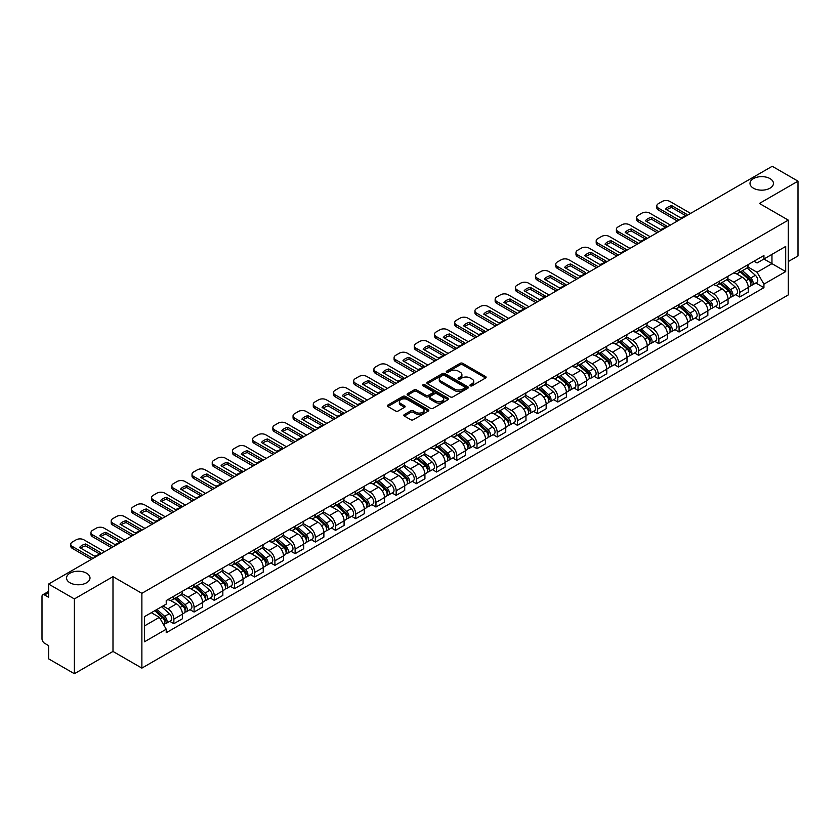 <?xml version="1.0" encoding="UTF-8"?>
<svg xmlns="http://www.w3.org/2000/svg" width="840" height="840" viewBox="0 0 840 840"><rect width="100%" height="100%" fill="white"/><g stroke="black" fill="none" stroke-linecap="round" stroke-linejoin="round"><path stroke-width="1.26" d="M470.295 385.802A1.26 0.724 0 0 0 472.08 385.802L485.594 378A1.796 1.04 0 0 0 486.119 377.276A1.796 1.04 0 0 0 485.594 376.541L462.704 363.321A1.796 1.04 0 0 0 460.163 363.321L446.649 371.123A1.26 0.724 0 0 0 446.281 371.637A1.26 0.724 0 0 0 446.649 372.151A1.26 0.724 0 0 0 448.423 372.151L450.177 371.144A5.754 3.318 0 0 1 458.315 371.144L460.226 372.246A5.754 3.318 0 0 1 461.906 374.588A5.754 3.318 0 0 1 460.226 376.94L458.472 377.947A1.26 0.724 0 0 0 458.105 378.462A1.26 0.724 0 0 0 458.472 378.977A1.26 0.724 0 0 0 460.257 378.977L462 377.969A5.754 3.318 0 0 1 470.138 377.969L472.048 379.071A5.754 3.318 0 0 1 473.729 381.423A5.754 3.318 0 0 1 472.048 383.764L470.295 384.772A1.26 0.724 0 0 0 469.928 385.287A1.26 0.724 0 0 0 470.295 385.802L470.295 384.772M86.562 573.206A11.729 6.773 0 0 0 73.784 571.736A11.729 6.773 0 0 0 66.549 577.994A11.729 6.773 0 0 0 69.983 582.782A11.729 6.773 0 0 0 82.761 584.251A11.729 6.773 0 0 0 89.995 577.994A11.729 6.773 0 0 0 86.562 573.206M770.018 178.616A11.729 6.773 0 0 0 757.239 177.146A11.729 6.773 0 0 0 750.005 183.404A11.729 6.773 0 0 0 753.438 188.191A11.729 6.773 0 0 0 766.216 189.651A11.729 6.773 0 0 0 773.451 183.404A11.729 6.773 0 0 0 770.018 178.616M404.334 414.561A1.796 1.04 0 0 0 403.809 415.296A1.796 1.04 0 0 0 404.334 416.031L410.76 419.738A1.796 1.04 0 0 0 413.301 419.738L428.306 411.075A1.796 1.04 0 0 0 428.831 410.34A1.796 1.04 0 0 0 428.306 409.605L405.416 396.396A1.796 1.04 0 0 0 402.875 396.396L387.87 405.058A1.796 1.04 0 0 0 387.345 405.794A1.796 1.04 0 0 0 387.87 406.529L395.63 411.002A1.796 1.04 0 0 0 398.171 411.002L404.596 407.295A1.796 1.04 0 0 0 405.122 406.56A1.796 1.04 0 0 0 404.596 405.825L400.743 403.61A4.809 2.772 0 0 1 399.336 401.646A4.809 2.772 0 0 1 402.308 399.074A4.809 2.772 0 0 1 407.547 399.683L422.615 408.377A4.809 2.772 0 0 1 424.022 410.34A4.809 2.772 0 0 1 421.06 412.913A4.809 2.772 0 0 1 415.81 412.304L413.301 410.855A1.796 1.04 0 0 0 410.76 410.855L404.334 414.561L404.334 416.031M141.876 593.324L112.99 576.65L74.382 598.93L48.605 584.052L772.223 166.278L798 181.157L759.402 203.448L788.288 220.122L141.876 593.324L141.876 668.115L788.288 294.913L788.288 220.122M450.303 396.911A1.796 1.04 0 0 0 452.844 396.911L467.849 388.248A1.796 1.04 0 0 0 468.374 387.513A1.796 1.04 0 0 0 467.849 386.778L444.959 373.558A1.796 1.04 0 0 0 442.418 373.558L427.413 382.221A1.796 1.04 0 0 0 426.888 382.956A1.796 1.04 0 0 0 427.413 383.691L450.303 396.911M423.528 386.075A1.26 0.724 0 0 1 424.809 386.253L424.809 384.762L448.077 398.192A1.796 1.04 0 0 1 448.602 398.927A1.796 1.04 0 0 1 448.077 399.661L433.072 408.324A1.796 1.04 0 0 1 430.531 408.324L407.642 395.105L414.068 391.43L414.068 389.939L407.642 393.645A1.796 1.04 0 0 0 407.117 394.38A1.796 1.04 0 0 0 407.642 395.105L407.642 393.645M414.068 391.43A1.796 1.04 0 0 1 416.608 391.43L416.608 389.939A1.796 1.04 0 0 0 414.068 389.939M416.608 389.939L425.891 395.294A1.796 1.04 0 0 0 428.431 395.294L432.695 392.837A1.796 1.04 0 0 0 433.219 392.102A1.796 1.04 0 0 0 432.695 391.367L423.024 385.791A1.26 0.724 0 0 1 422.656 385.276A1.26 0.724 0 0 1 423.433 384.605A1.26 0.724 0 0 1 424.809 384.762M74.382 598.93L74.382 673.722L48.605 658.844L48.605 645.603L44.593 643.283A3.665 2.111 -120 0 1 42 638.799L42 596.463A3.665 2.111 -120 0 1 42.756 594.794L48.605 591.413M788.288 261.555L798 255.948L798 181.157M74.382 673.722L112.99 651.441L141.876 668.115M48.605 584.052L48.605 597.293L44.593 594.972A3.665 2.111 -120 0 0 42.756 594.794M739.704 269.483A8.431 4.862 60 0 1 737.961 273.273L746.508 268.328A8.431 4.862 -120 0 0 748.251 264.548M727.577 278.565L733.75 282.125A8.431 4.862 60 0 1 739.704 292.446L748.262 287.511A8.431 4.862 -120 0 0 742.298 277.19L736.176 273.651M748.262 287.511L748.262 292.068L739.704 297.014L735.609 294.641M737.961 273.273A8.431 4.862 60 0 1 733.814 272.885M739.704 292.446L739.704 297.014M719.502 281.148A8.431 4.862 60 0 1 717.749 284.939L726.306 280.004A8.431 4.862 -120 0 0 728.049 276.213M715.397 306.306L719.502 308.679L728.049 303.744L728.049 299.177A8.431 4.862 -120 0 0 722.085 288.855L715.974 285.327M717.749 284.939A8.431 4.862 60 0 1 713.601 284.56M707.364 290.231L713.538 293.79A8.431 4.862 60 0 1 719.502 304.112L719.502 308.679M699.29 292.824A8.431 4.862 60 0 1 697.547 296.604L706.094 291.669A8.431 4.862 -120 0 0 707.837 287.889M695.195 317.971L699.29 320.344L707.837 315.409L707.837 310.842A8.431 4.862 -120 0 0 701.883 300.52L695.762 296.993M697.547 296.604A8.431 4.862 60 0 1 693.399 296.226M687.151 301.896L693.336 305.456A8.431 4.862 60 0 1 699.29 315.777L699.29 320.344M679.077 304.49A8.431 4.862 60 0 1 677.334 308.269L685.881 303.334A8.431 4.862 -120 0 0 687.635 299.555M674.982 329.647L679.077 332.01L687.635 327.075L687.635 322.507A8.431 4.862 -120 0 0 681.671 312.186L675.549 308.658M677.334 308.269A8.431 4.862 60 0 1 673.187 307.892M666.95 313.562L673.124 317.131A8.431 4.862 60 0 1 679.077 327.453L679.077 332.01M658.875 316.155A8.431 4.862 60 0 1 657.132 319.935L665.679 315A8.431 4.862 -120 0 0 667.422 311.22M654.77 341.313L658.875 343.675L667.422 338.741L667.422 334.183A8.431 4.862 -120 0 0 661.469 323.862L655.347 320.324M657.132 319.935A8.431 4.862 60 0 1 652.985 319.557M646.737 325.227L652.911 328.797A8.431 4.862 60 0 1 658.875 339.119L658.875 343.675M638.663 327.82A8.431 4.862 60 0 1 636.92 331.601L645.466 326.666A8.431 4.862 -120 0 0 647.21 322.885M634.567 352.979L638.663 355.341L647.21 350.406L647.21 345.849A8.431 4.862 -120 0 0 641.256 335.528L635.135 331.989M636.92 331.601A8.431 4.862 60 0 1 632.772 331.223M626.535 336.893L632.709 340.463A8.431 4.862 60 0 1 638.663 350.784L638.663 355.341M618.461 339.486A8.431 4.862 60 0 1 616.707 343.276L625.264 338.331A8.431 4.862 -120 0 0 627.008 334.551M614.355 364.644L618.461 367.006L627.008 362.072L627.008 357.514A8.431 4.862 -120 0 0 621.044 347.193L614.933 343.655M616.707 343.276A8.431 4.862 60 0 1 612.559 342.888M606.323 348.569L612.497 352.128A8.431 4.862 60 0 1 618.461 362.45L618.461 367.006M598.248 351.151A8.431 4.862 60 0 1 596.505 354.942L605.052 350.007A8.431 4.862 -120 0 0 606.795 346.217M594.153 376.31L598.248 378.683L606.795 373.748L606.795 369.18A8.431 4.862 -120 0 0 600.841 358.858L594.72 355.331M596.505 354.942A8.431 4.862 60 0 1 592.357 354.554M586.11 360.234L592.284 363.794A8.431 4.862 60 0 1 598.248 374.115L598.248 378.683M578.036 362.828A8.431 4.862 60 0 1 576.293 366.608L584.84 361.673A8.431 4.862 -120 0 0 586.593 357.882M573.941 387.975L578.036 390.348L586.593 385.413L586.593 380.846A8.431 4.862 -120 0 0 580.629 370.524L574.508 366.996M576.293 366.608A8.431 4.862 60 0 1 572.145 366.23M565.908 371.899L572.082 375.459A8.431 4.862 60 0 1 578.036 385.781L578.036 390.348M557.833 374.493A8.431 4.862 60 0 1 556.091 378.273L564.638 373.338A8.431 4.862 -120 0 0 566.38 369.558M553.728 399.651L557.833 402.014L566.38 397.079L566.38 392.511A8.431 4.862 -120 0 0 560.427 382.19L554.305 378.661M556.091 378.273A8.431 4.862 60 0 1 551.933 377.895M545.696 383.565L551.87 387.135A8.431 4.862 60 0 1 557.833 397.446L557.833 402.014M537.621 386.159A8.431 4.862 60 0 1 535.878 389.939L544.425 385.004A8.431 4.862 -120 0 0 546.168 381.224M533.526 411.317L537.621 413.679L546.168 408.744L546.168 404.187A8.431 4.862 -120 0 0 540.215 393.866L534.093 390.327M535.878 389.939A8.431 4.862 60 0 1 531.731 389.56M525.494 395.231L531.668 398.8A8.431 4.862 60 0 1 537.621 409.122L537.621 413.679M517.419 397.824A8.431 4.862 60 0 1 515.666 401.604L524.223 396.669A8.431 4.862 -120 0 0 525.966 392.889M513.313 422.982L517.419 425.344L525.966 420.409L525.966 415.853A8.431 4.862 -120 0 0 520.002 405.531L513.891 401.993M515.666 401.604A8.431 4.862 60 0 1 511.518 401.226M505.281 406.896L511.455 410.466A8.431 4.862 60 0 1 517.419 420.788L517.419 425.344M497.207 409.49A8.431 4.862 60 0 1 495.464 413.28L504.011 408.334A8.431 4.862 -120 0 0 505.754 404.555M493.112 434.647L497.207 437.01L505.754 432.075L505.754 427.518A8.431 4.862 -120 0 0 499.8 417.197L493.679 413.658M495.464 413.28A8.431 4.862 60 0 1 491.316 412.892M485.069 418.562L491.243 422.132A8.431 4.862 60 0 1 497.207 432.453L497.207 437.01M476.994 421.155A8.431 4.862 60 0 1 475.251 424.945L483.798 420.011A8.431 4.862 -120 0 0 485.552 416.22M472.899 446.313L476.994 448.686L485.552 443.751L485.552 439.183A8.431 4.862 -120 0 0 479.588 428.862L473.466 425.334M475.251 424.945A8.431 4.862 60 0 1 471.104 424.557M464.867 430.238L471.041 433.797A8.431 4.862 60 0 1 476.994 444.119L476.994 448.686M456.792 432.831A8.431 4.862 60 0 1 455.049 436.611L463.596 431.676A8.431 4.862 -120 0 0 465.339 427.886M452.687 457.979L456.792 460.352L465.339 455.417L465.339 450.849A8.431 4.862 -120 0 0 459.386 440.528L453.264 437M455.049 436.611A8.431 4.862 60 0 1 450.891 436.233M444.654 441.903L450.828 445.463A8.431 4.862 60 0 1 456.792 455.784L456.792 460.352M436.58 444.497A8.431 4.862 60 0 1 434.837 448.276L443.384 443.342A8.431 4.862 -120 0 0 445.127 439.562M432.485 469.655L436.58 472.017L445.127 467.082L445.127 462.515A8.431 4.862 -120 0 0 439.173 452.193L433.052 448.665M434.837 448.276A8.431 4.862 60 0 1 430.689 447.899M424.452 453.569L430.626 457.128A8.431 4.862 60 0 1 436.58 467.45L436.58 472.017M416.378 456.162A8.431 4.862 60 0 1 414.624 459.942L423.181 455.007A8.431 4.862 -120 0 0 424.925 451.227M412.272 481.32L416.378 483.683L424.925 478.748L424.925 474.191A8.431 4.862 -120 0 0 418.961 463.869L412.839 460.331M414.624 459.942A8.431 4.862 60 0 1 410.477 459.564M404.24 465.234L410.413 468.804A8.431 4.862 60 0 1 416.378 479.126L416.378 483.683M396.165 467.828A8.431 4.862 60 0 1 394.422 471.608L402.969 466.673A8.431 4.862 -120 0 0 404.712 462.893M392.07 492.986L396.165 495.348L404.712 490.413L404.712 485.856A8.431 4.862 -120 0 0 398.758 475.534L392.637 471.996M394.422 471.608A8.431 4.862 60 0 1 390.274 471.23M384.027 476.9L390.201 480.469A8.431 4.862 60 0 1 396.165 490.791L396.165 495.348M375.953 479.493A8.431 4.862 60 0 1 374.209 483.273L382.756 478.338A8.431 4.862 -120 0 0 384.51 474.558M371.858 504.651L375.953 507.014L384.51 502.079L384.51 497.522A8.431 4.862 -120 0 0 378.546 487.2L372.425 483.661M374.209 483.273A8.431 4.862 60 0 1 370.062 482.895M363.825 488.565L369.999 492.135A8.431 4.862 60 0 1 375.953 502.457L375.953 507.014M355.751 491.159A8.431 4.862 60 0 1 354.007 494.949L362.555 490.014A8.431 4.862 -120 0 0 364.298 486.224M351.645 516.317L355.751 518.69L364.298 513.744L364.298 509.187A8.431 4.862 -120 0 0 358.334 498.866L352.223 495.338M354.007 494.949A8.431 4.862 60 0 1 349.85 494.56M343.613 500.241L349.786 503.8A8.431 4.862 60 0 1 355.751 514.122L355.751 518.69M335.538 502.834A8.431 4.862 60 0 1 333.795 506.615L342.342 501.68A8.431 4.862 -120 0 0 344.085 497.889M331.443 527.982L335.538 530.355L344.085 525.42L344.085 520.853A8.431 4.862 -120 0 0 338.131 510.531L332.01 507.003M333.795 506.615A8.431 4.862 60 0 1 329.647 506.237M323.411 511.906L329.584 515.466A8.431 4.862 60 0 1 335.538 525.788L335.538 530.355M315.326 514.5A8.431 4.862 60 0 1 313.582 518.28L322.14 513.345A8.431 4.862 -120 0 0 323.883 509.565M311.231 539.658L315.336 542.021L323.883 537.086L323.883 532.518A8.431 4.862 -120 0 0 317.919 522.197L311.798 518.668M313.582 518.28A8.431 4.862 60 0 1 309.435 517.902M303.198 523.572L309.372 527.131A8.431 4.862 60 0 1 315.336 537.453L315.336 542.021M295.123 526.166A8.431 4.862 60 0 1 293.381 529.946L301.928 525.01A8.431 4.862 -120 0 0 303.671 521.231M291.029 551.324L295.123 553.686L303.671 548.751L303.671 544.183A8.431 4.862 -120 0 0 297.717 533.873L291.596 530.334M293.381 529.946A8.431 4.862 60 0 1 289.233 529.567M282.986 535.238L289.159 538.808A8.431 4.862 60 0 1 295.123 549.129L295.123 553.686M274.911 537.831A8.431 4.862 60 0 1 273.168 541.611L281.715 536.676A8.431 4.862 -120 0 0 283.469 532.896M270.816 562.989L274.911 565.351L283.469 560.417L283.469 555.86A8.431 4.862 -120 0 0 277.505 545.538L271.383 542M273.168 541.611A8.431 4.862 60 0 1 269.02 541.233M262.784 546.903L268.957 550.473A8.431 4.862 60 0 1 274.911 560.795L274.911 565.351M254.709 549.497A8.431 4.862 60 0 1 252.956 553.276L261.513 548.341A8.431 4.862 -120 0 0 263.256 544.562M250.603 574.654L254.709 577.017L263.256 572.082L263.256 567.525A8.431 4.862 -120 0 0 257.292 557.203L251.181 553.665M252.956 553.276A8.431 4.862 60 0 1 248.808 552.899M242.571 558.569L248.745 562.139A8.431 4.862 60 0 1 254.709 572.46L254.709 577.017M234.497 561.162A8.431 4.862 60 0 1 232.754 564.952L241.3 560.018A8.431 4.862 -120 0 0 243.044 556.227M230.402 586.32L234.497 588.693L243.044 583.748L243.044 579.191A8.431 4.862 -120 0 0 237.09 568.869L230.969 565.341M232.754 564.952A8.431 4.862 60 0 1 228.606 564.564M222.359 570.245L228.543 573.804A8.431 4.862 60 0 1 234.497 584.125L234.497 588.693M214.284 572.827A8.431 4.862 60 0 1 212.541 576.618L221.099 571.683A8.431 4.862 -120 0 0 222.841 567.893M210.189 597.986L214.284 600.359L222.841 595.424L222.841 590.856A8.431 4.862 -120 0 0 216.878 580.534L210.756 577.006M212.541 576.618A8.431 4.862 60 0 1 208.394 576.24M202.157 581.91L208.331 585.47A8.431 4.862 60 0 1 214.284 595.791L214.284 600.359M194.082 584.504A8.431 4.862 60 0 1 192.339 588.284L200.886 583.349A8.431 4.862 -120 0 0 202.629 579.569M189.977 609.651L194.082 612.024L202.629 607.089L202.629 602.522A8.431 4.862 -120 0 0 196.675 592.2L190.554 588.672M192.339 588.284A8.431 4.862 60 0 1 188.191 587.905M181.944 593.575L188.118 597.135A8.431 4.862 60 0 1 194.082 607.457L194.082 612.024M173.87 596.169A8.431 4.862 60 0 1 172.127 599.949L180.673 595.014A8.431 4.862 -120 0 0 182.427 591.234M169.775 621.327L173.87 623.69L182.427 618.755L182.427 614.187A8.431 4.862 -120 0 0 176.463 603.865L170.341 600.337M172.127 599.949A8.431 4.862 60 0 1 167.979 599.571M162.992 605.966L167.916 608.811A8.431 4.862 60 0 1 173.87 619.133L173.87 623.69M754.026 261.219L757.061 262.983L785.694 246.446L771.96 254.373L771.96 263.655L757.061 272.255L747.779 266.889M144.47 625.937L159.369 617.337L166.226 629.223L144.47 641.792L144.47 616.654L166.226 604.097L166.226 600.579L763.928 255.497L763.928 259.014L785.694 271.582L763.928 284.141L757.061 272.255M785.694 246.446L785.694 271.582M166.226 629.223L166.226 632.74L763.928 287.658L763.928 284.141M112.99 576.65L112.99 651.441M159.369 617.337L151.337 612.696M755.811 282.975L763.928 287.658M470.799 385.98L472.048 385.266A5.754 3.318 0 0 0 473.729 382.914L473.729 381.423M461.906 374.588L461.906 376.089A5.754 3.318 0 0 1 460.226 378.441L458.976 379.155M485.594 376.541L485.594 378L462.704 364.822A1.796 1.04 0 0 0 460.163 364.822L447.153 372.33M467.849 386.778L467.849 388.248L444.959 375.06A1.796 1.04 0 0 0 442.418 375.06L427.445 383.712M464.667 388.028A1.26 0.724 0 0 0 465.045 387.513A1.26 0.724 0 0 0 464.667 386.999L444.581 375.396A1.26 0.724 0 0 0 442.806 375.396L440.958 376.467A5.754 3.318 0 0 0 439.268 378.808A5.754 3.318 0 0 0 440.958 381.161L454.692 389.088A5.754 3.318 0 0 0 462.83 389.088L464.667 388.028L464.667 389.519A1.26 0.724 0 0 0 465.045 389.004L465.045 387.513M439.268 378.808L439.268 380.31A5.754 3.318 0 0 0 440.958 382.662L440.958 381.161M464.667 389.519L462.83 390.59A5.754 3.318 0 0 1 454.692 390.59L440.958 382.662M416.608 391.43L425.891 396.784A1.796 1.04 0 0 0 428.431 396.784L432.695 394.328A1.796 1.04 0 0 0 433.219 393.593L433.219 392.102M424.809 386.253L448.056 399.672M435.519 400.858A4.809 2.772 0 0 0 440.769 401.457A4.809 2.772 0 0 0 443.73 398.895A4.809 2.772 0 0 0 442.323 396.931L437.02 393.866A1.796 1.04 0 0 0 434.469 393.866L430.217 396.322A1.796 1.04 0 0 0 429.692 397.058A1.796 1.04 0 0 0 430.217 397.793L435.519 400.858L435.519 402.35A4.809 2.772 0 0 0 440.769 402.948A4.809 2.772 0 0 0 443.73 400.386L443.73 398.895M429.692 397.058L429.692 398.548A1.796 1.04 0 0 0 430.217 399.284L430.217 397.793M435.519 402.35L430.217 399.284M424.022 410.34L424.022 411.842A4.809 2.772 0 0 1 421.06 414.404A4.809 2.772 0 0 1 415.81 413.805L413.301 412.356A1.796 1.04 0 0 0 410.76 412.356L404.366 416.042M399.336 401.646L399.336 403.137A4.809 2.772 0 0 0 400.743 405.101L400.743 403.61M404.565 407.306L400.743 405.101M428.306 409.605L428.306 411.075L405.416 397.887A1.796 1.04 0 0 0 402.875 397.887L387.891 406.539M740.292 271.919L748.524 279.269A4.578 2.646 60 0 1 749.962 286.356L748.251 287.343M740.513 272.118L744.387 274.355M741.122 271.446L750.288 279.615A2.195 1.27 60 0 1 750.971 283.017A2.195 1.27 60 0 1 750.771 283.101M742.497 270.648L750.729 277.998A4.578 2.646 60 0 1 752.168 285.086A4.578 2.646 60 0 1 750.782 285.233M747.086 267.897L755.391 275.31A4.578 2.646 60 0 1 756.829 282.387L752.168 285.086M685.514 215.534L671.706 207.564A11.445 6.615 180 0 0 666.824 209.832M677.397 221.025L658.424 210.063A5.492 3.171 180 0 1 656.807 207.827L656.807 205.874A5.492 3.171 -0 0 0 658.424 208.121L658.424 210.063M671.706 205.622A11.445 6.615 180 0 0 665.616 209.139L680.621 217.802A11.445 6.615 180 0 0 686.711 214.284L671.706 205.622L671.706 207.564M690.606 213.392L669.952 201.464A5.492 3.171 -0 0 0 662.172 201.464L658.424 203.637A5.492 3.171 -0 0 0 656.807 205.874M679.077 220.048L658.424 208.121M720.079 283.594L728.322 290.934A4.578 2.646 60 0 1 729.75 298.022L728.049 299.008M720.3 283.784L724.175 286.02M720.909 283.112L730.075 291.291A2.195 1.27 60 0 1 730.769 294.683A2.195 1.27 60 0 1 730.569 294.767M722.284 282.324L730.517 289.663A4.578 2.646 60 0 1 731.955 296.751A4.578 2.646 60 0 1 730.569 296.898M726.873 279.562L735.178 286.976A4.578 2.646 60 0 1 736.617 294.053L731.955 296.751M699.877 295.26L708.11 302.61A4.578 2.646 60 0 1 709.548 309.687L707.837 310.674M700.087 295.449L703.973 297.685M700.707 294.777L709.863 302.957A2.195 1.27 60 0 1 710.556 306.358A2.195 1.27 60 0 1 710.356 306.432M702.072 293.99L710.315 301.34A4.578 2.646 60 0 1 711.753 308.417A4.578 2.646 60 0 1 710.367 308.564M706.671 291.228L714.976 298.641A4.578 2.646 60 0 1 716.415 305.729L711.753 308.417M679.665 306.925L687.897 314.276A4.578 2.646 60 0 1 689.336 321.353L687.635 322.34M679.885 307.115L683.76 309.362M680.495 306.443L689.661 314.622A2.195 1.27 60 0 1 690.354 318.024A2.195 1.27 60 0 1 690.154 318.098M681.87 305.655L690.102 313.005A4.578 2.646 60 0 1 691.541 320.082A4.578 2.646 60 0 1 690.154 320.229M686.458 302.894L694.764 310.306A4.578 2.646 60 0 1 696.202 317.394L691.541 320.082M665.301 227.199L651.504 219.23A11.445 6.615 180 0 0 646.622 221.498M657.184 232.691L638.211 221.728A5.492 3.171 180 0 1 636.605 219.492L636.605 217.539A5.492 3.171 -0 0 0 638.211 219.786L638.211 221.728M651.504 217.287A11.445 6.615 180 0 0 645.414 220.804L660.419 229.467A11.445 6.615 180 0 0 666.509 225.95L651.504 217.287L651.504 219.23M670.404 225.057L649.74 213.129A5.492 3.171 -0 0 0 641.97 213.129L638.211 215.303A5.492 3.171 -0 0 0 636.605 217.539M658.875 231.714L638.211 219.786M645.089 238.865L631.292 230.906A11.445 6.615 180 0 0 626.409 233.163M636.982 244.356L617.999 233.405A5.492 3.171 180 0 1 616.392 231.158L616.392 229.215A5.492 3.171 -0 0 0 617.999 231.452L617.999 233.405M631.292 228.953A11.445 6.615 180 0 0 625.202 232.47L640.206 241.133A11.445 6.615 180 0 0 646.296 237.615L631.292 228.953L631.292 230.906M650.192 236.722L629.528 224.794A5.492 3.171 -0 0 0 621.758 224.794L617.999 226.968A5.492 3.171 -0 0 0 616.392 229.215M638.663 243.38L617.999 231.452M624.887 250.53L611.079 242.571A11.445 6.615 180 0 0 606.197 244.839M616.77 256.022L597.797 245.07A5.492 3.171 180 0 1 596.19 242.823L596.19 240.881A5.492 3.171 -0 0 0 597.797 243.117L597.797 245.07M611.079 240.618A11.445 6.615 180 0 0 605 244.136L620.004 252.798A11.445 6.615 180 0 0 626.083 249.291L611.079 240.618L611.079 242.571M629.99 248.399L609.325 236.471A5.492 3.171 -0 0 0 601.555 236.471L597.797 238.634A5.492 3.171 -0 0 0 596.19 240.881M618.461 255.055L597.797 243.117M659.452 318.591L667.695 325.941A4.578 2.646 60 0 1 669.134 333.018L667.422 334.005M659.673 318.791L663.548 321.027M660.293 318.108L669.449 326.288A2.195 1.27 60 0 1 670.142 329.69A2.195 1.27 60 0 1 669.942 329.763M661.658 317.32L669.889 324.671A4.578 2.646 60 0 1 671.328 331.748A4.578 2.646 60 0 1 669.952 331.894M666.256 314.57L674.562 321.972A4.578 2.646 60 0 1 676 329.06L671.328 331.748M639.25 330.256L647.482 337.606A4.578 2.646 60 0 1 648.921 344.694L647.21 345.681M639.471 330.456L643.346 332.693M640.08 329.784L649.247 337.953A2.195 1.27 60 0 1 649.929 341.355A2.195 1.27 60 0 1 649.73 341.439M641.456 328.986L649.688 336.336A4.578 2.646 60 0 1 651.126 343.413A4.578 2.646 60 0 1 649.74 343.56M646.044 326.235L654.35 333.648A4.578 2.646 60 0 1 655.788 340.725L651.126 343.413M604.674 262.206L590.877 254.237A11.445 6.615 180 0 0 585.995 256.505M596.568 267.687L577.584 256.736A5.492 3.171 180 0 1 575.977 254.489L575.977 252.546A5.492 3.171 -0 0 0 577.584 254.793L577.584 256.736M590.877 252.294A11.445 6.615 180 0 0 584.787 255.801L599.792 264.464A11.445 6.615 180 0 0 605.881 260.957L590.877 252.294L590.877 254.237M609.777 260.064L589.113 248.136A5.492 3.171 -0 0 0 581.343 248.136L577.584 250.299A5.492 3.171 -0 0 0 575.977 252.546M598.248 266.721L577.584 254.793M584.462 273.871L570.665 265.902A11.445 6.615 180 0 0 565.782 268.17M576.356 279.353L557.382 268.401A5.492 3.171 180 0 1 555.765 266.154L555.765 264.212A5.492 3.171 -0 0 0 557.382 266.459L557.382 268.401M570.665 263.959A11.445 6.615 180 0 0 564.575 267.477L579.579 276.139A11.445 6.615 180 0 0 585.669 272.622L570.665 263.959L570.665 265.902M589.565 271.73L568.911 259.802A5.492 3.171 -0 0 0 561.13 259.802L557.382 261.965A5.492 3.171 -0 0 0 555.765 264.212M578.036 278.387L557.382 266.459M619.038 341.922L627.28 349.272A4.578 2.646 60 0 1 628.708 356.36L627.008 357.346M619.259 342.122L623.133 344.358M619.868 341.45L629.034 349.619A2.195 1.27 60 0 1 629.727 353.02A2.195 1.27 60 0 1 629.528 353.105M621.243 340.651L629.475 348.002A4.578 2.646 60 0 1 630.913 355.089A4.578 2.646 60 0 1 629.528 355.236M625.832 337.901L634.137 345.314A4.578 2.646 60 0 1 635.575 352.391L630.913 355.089M598.836 353.598L607.068 360.938A4.578 2.646 60 0 1 608.506 368.025L606.795 369.012M599.046 353.787L602.931 356.024M599.666 353.115L608.822 361.294A2.195 1.27 60 0 1 609.514 364.686A2.195 1.27 60 0 1 609.315 364.77M601.03 352.328L609.273 359.667A4.578 2.646 60 0 1 610.712 366.755A4.578 2.646 60 0 1 609.325 366.901M605.63 349.566L613.935 356.979A4.578 2.646 60 0 1 615.374 364.056L610.712 366.755M578.624 365.264L586.856 372.614A4.578 2.646 60 0 1 588.294 379.691L586.582 380.678M578.844 365.453L582.719 367.689M579.453 364.781L588.62 372.96A2.195 1.27 60 0 1 589.312 376.362A2.195 1.27 60 0 1 589.102 376.435M580.828 363.993L589.061 371.332A4.578 2.646 60 0 1 590.499 378.42A4.578 2.646 60 0 1 589.113 378.567M585.417 361.231L593.723 368.644A4.578 2.646 60 0 1 595.161 375.732L590.499 378.42M558.411 376.929L566.654 384.279A4.578 2.646 60 0 1 568.092 391.356L566.38 392.343M558.631 377.118L562.506 379.365M559.251 376.446L568.407 384.626A2.195 1.27 60 0 1 569.1 388.028A2.195 1.27 60 0 1 568.9 388.101M560.616 375.659L568.848 383.008A4.578 2.646 60 0 1 570.287 390.086A4.578 2.646 60 0 1 568.911 390.233M565.204 372.897L573.521 380.31A4.578 2.646 60 0 1 574.959 387.397L570.287 390.086M538.209 388.594L546.441 395.945A4.578 2.646 60 0 1 547.88 403.022L546.168 404.009M538.429 388.794L542.304 391.031M539.038 388.112L548.205 396.291A2.195 1.27 60 0 1 548.888 399.693A2.195 1.27 60 0 1 548.688 399.767M540.414 387.324L548.646 394.674A4.578 2.646 60 0 1 550.085 401.751A4.578 2.646 60 0 1 548.699 401.898M545.002 384.562L553.308 391.976A4.578 2.646 60 0 1 554.747 399.063L550.085 401.751M517.996 400.26L526.229 407.61A4.578 2.646 60 0 1 527.667 414.697L525.966 415.674M518.217 400.459L522.091 402.696M518.826 399.788L527.993 407.957A2.195 1.27 60 0 1 528.686 411.358A2.195 1.27 60 0 1 528.486 411.443M520.202 398.99L528.433 406.34A4.578 2.646 60 0 1 529.872 413.417A4.578 2.646 60 0 1 528.486 413.564M524.79 396.239L533.096 403.651A4.578 2.646 60 0 1 534.534 410.729L529.872 413.417M497.794 411.925L506.027 419.276A4.578 2.646 60 0 1 507.465 426.363L505.754 427.35M498.005 412.125L501.89 414.362M498.624 411.453L507.78 419.622A2.195 1.27 60 0 1 508.473 423.024A2.195 1.27 60 0 1 508.274 423.108M499.989 410.655L508.231 418.005A4.578 2.646 60 0 1 509.67 425.093A4.578 2.646 60 0 1 508.284 425.24M504.588 407.904L512.894 415.317A4.578 2.646 60 0 1 514.332 422.394L509.67 425.093M477.582 423.602L485.814 430.941A4.578 2.646 60 0 1 487.253 438.029L485.541 439.016M477.803 423.791L481.677 426.027M478.411 423.119L487.578 431.298A2.195 1.27 60 0 1 488.271 434.69A2.195 1.27 60 0 1 488.061 434.774M479.787 422.32L488.019 429.671A4.578 2.646 60 0 1 489.457 436.758A4.578 2.646 60 0 1 488.072 436.905M484.376 419.57L492.681 426.983A4.578 2.646 60 0 1 494.12 434.06L489.457 436.758M564.26 285.537L550.462 277.568A11.445 6.615 180 0 0 545.58 279.836M556.143 291.029L537.169 280.067A5.492 3.171 180 0 1 535.563 277.82L535.563 275.877A5.492 3.171 -0 0 0 537.169 278.124L537.169 280.067M550.462 275.625A11.445 6.615 180 0 0 544.373 279.143L559.377 287.805A11.445 6.615 180 0 0 565.467 284.288L550.462 275.625L550.462 277.568M569.363 283.395L548.699 271.467A5.492 3.171 -0 0 0 540.928 271.467L537.169 273.641A5.492 3.171 -0 0 0 535.563 275.877M557.833 290.052L537.169 278.124M544.047 297.203L530.25 289.233A11.445 6.615 180 0 0 525.368 291.501M535.941 302.694L516.957 291.732A5.492 3.171 180 0 1 515.351 289.495L515.351 287.543A5.492 3.171 -0 0 0 516.957 289.79L516.957 291.732M530.25 287.291A11.445 6.615 180 0 0 524.16 290.808L539.165 299.471A11.445 6.615 180 0 0 545.255 295.953L530.25 287.291L530.25 289.233M549.15 295.06L528.486 283.132A5.492 3.171 -0 0 0 520.716 283.132L516.957 285.306A5.492 3.171 -0 0 0 515.351 287.543M537.621 301.718L516.957 289.79M523.845 308.868L510.038 300.899A11.445 6.615 180 0 0 505.155 303.167M515.729 314.36L496.755 303.397A5.492 3.171 180 0 1 495.138 301.161L495.138 299.219A5.492 3.171 -0 0 0 496.755 301.455L496.755 303.397M510.038 298.956A11.445 6.615 180 0 0 503.958 302.474L518.962 311.136A11.445 6.615 180 0 0 525.042 307.619L510.038 298.956L510.038 300.899M528.948 306.726L508.284 294.798A5.492 3.171 -0 0 0 500.514 294.798L496.755 296.971A5.492 3.171 -0 0 0 495.138 299.219M517.419 313.383L496.755 301.455M503.632 320.534L489.836 312.575A11.445 6.615 180 0 0 484.953 314.832M495.527 326.025L476.543 315.074A5.492 3.171 180 0 1 474.936 312.827L474.936 310.884A5.492 3.171 -0 0 0 476.543 313.12L476.543 315.074M489.836 310.621A11.445 6.615 180 0 0 483.745 314.139L498.75 322.802A11.445 6.615 180 0 0 504.84 319.284L489.836 310.621L489.836 312.575M508.736 318.402L488.072 306.474A5.492 3.171 -0 0 0 480.302 306.474L476.543 308.637A5.492 3.171 -0 0 0 474.936 310.884M497.207 325.059L476.543 313.12M483.42 332.209L469.623 324.24A11.445 6.615 180 0 0 464.741 326.508M475.314 337.691L456.341 326.739A5.492 3.171 180 0 1 454.724 324.492L454.724 322.55A5.492 3.171 -0 0 0 456.341 324.796L456.341 326.739M469.623 322.298A11.445 6.615 180 0 0 463.533 325.805L478.538 334.467A11.445 6.615 180 0 0 484.628 330.96L469.623 322.298L469.623 324.24M488.523 330.068L467.87 318.139A5.492 3.171 -0 0 0 460.089 318.139L456.341 320.303A5.492 3.171 -0 0 0 454.724 322.55M476.994 336.725L456.341 324.796M463.218 343.875L449.421 335.906A11.445 6.615 180 0 0 444.538 338.173M455.102 349.356L436.128 338.405A5.492 3.171 180 0 1 434.522 336.157L434.522 334.215A5.492 3.171 -0 0 0 436.128 336.462L436.128 338.405M449.421 333.963A11.445 6.615 180 0 0 443.331 337.481L458.336 346.143A11.445 6.615 180 0 0 464.425 342.626L449.421 333.963L449.421 335.906M468.321 341.733L447.657 329.805A5.492 3.171 -0 0 0 439.887 329.805L436.128 331.968A5.492 3.171 -0 0 0 434.522 334.215M456.792 348.39L436.128 336.462M443.006 355.541L429.209 347.571A11.445 6.615 180 0 0 424.326 349.839M434.899 361.032L415.916 350.07A5.492 3.171 180 0 1 414.309 347.823L414.309 345.881A5.492 3.171 -0 0 0 415.916 348.128L415.916 350.07M429.209 345.629A11.445 6.615 180 0 0 423.119 349.146L438.123 357.808A11.445 6.615 180 0 0 444.213 354.291L429.209 345.629L429.209 347.571M448.108 353.399L427.445 341.471A5.492 3.171 -0 0 0 419.675 341.471L415.916 343.644A5.492 3.171 -0 0 0 414.309 345.881M436.58 360.056L415.916 348.128M422.804 367.206L408.996 359.237A11.445 6.615 180 0 0 404.114 361.505M414.687 372.697L395.714 361.736A5.492 3.171 180 0 1 394.096 359.499L394.096 357.546A5.492 3.171 -0 0 0 395.714 359.793L395.714 361.736M408.996 357.294A11.445 6.615 180 0 0 402.917 360.812L417.921 369.474A11.445 6.615 180 0 0 424.001 365.957L408.996 357.294L408.996 359.237M427.906 365.064L407.243 353.136A5.492 3.171 -0 0 0 399.473 353.136L395.714 355.31A5.492 3.171 -0 0 0 394.096 357.546M416.378 371.721L395.714 359.793M457.37 435.267L465.612 442.617A4.578 2.646 60 0 1 467.05 449.694L465.339 450.681M457.59 435.456L461.465 437.693M458.209 434.784L467.366 442.964A2.195 1.27 60 0 1 468.058 446.366A2.195 1.27 60 0 1 467.859 446.439M459.575 433.997L467.806 441.336A4.578 2.646 60 0 1 469.245 448.423A4.578 2.646 60 0 1 467.87 448.57M464.163 431.235L472.479 438.648A4.578 2.646 60 0 1 473.907 445.736L469.245 448.423M437.168 446.933L445.399 454.282A4.578 2.646 60 0 1 446.838 461.36L445.127 462.346M437.388 447.122L441.263 449.369M437.997 446.45L447.163 454.629A2.195 1.27 60 0 1 447.846 458.031A2.195 1.27 60 0 1 447.647 458.105M439.373 445.662L447.605 453.012A4.578 2.646 60 0 1 449.043 460.089A4.578 2.646 60 0 1 447.657 460.236M443.961 442.901L452.267 450.314A4.578 2.646 60 0 1 453.705 457.401L449.043 460.089M416.955 458.598L425.187 465.948A4.578 2.646 60 0 1 426.626 473.025L424.925 474.012M417.175 458.798L421.05 461.034M417.784 458.115L426.951 466.294A2.195 1.27 60 0 1 427.644 469.697A2.195 1.27 60 0 1 427.445 469.77M419.16 457.328L427.392 464.678A4.578 2.646 60 0 1 428.831 471.755A4.578 2.646 60 0 1 427.445 471.902M423.749 454.566L432.054 461.979A4.578 2.646 60 0 1 433.493 469.067L428.831 471.755M396.753 470.264L404.985 477.614A4.578 2.646 60 0 1 406.423 484.701L404.712 485.678M396.963 470.463L400.848 472.7M397.582 469.791L406.739 477.96A2.195 1.27 60 0 1 407.431 481.362A2.195 1.27 60 0 1 407.232 481.446M398.947 468.993L407.19 476.343A4.578 2.646 60 0 1 408.629 483.42A4.578 2.646 60 0 1 407.243 483.567M403.546 466.242L411.852 473.655A4.578 2.646 60 0 1 413.291 480.732L408.629 483.42M376.541 481.929L384.772 489.279A4.578 2.646 60 0 1 386.211 496.367L384.5 497.354M376.761 482.129L380.635 484.365M377.37 481.457L386.536 489.626A2.195 1.27 60 0 1 387.23 493.028A2.195 1.27 60 0 1 387.019 493.112M378.745 480.659L386.978 488.009A4.578 2.646 60 0 1 388.416 495.096A4.578 2.646 60 0 1 387.03 495.243M383.334 477.907L391.639 485.32A4.578 2.646 60 0 1 393.078 492.398L388.416 495.096M356.328 493.605L364.57 500.945A4.578 2.646 60 0 1 366.009 508.032L364.298 509.019M356.548 493.794L360.423 496.031M357.168 493.122L366.324 501.302A2.195 1.27 60 0 1 367.017 504.693A2.195 1.27 60 0 1 366.818 504.777M358.533 492.324L366.765 499.674A4.578 2.646 60 0 1 368.204 506.762A4.578 2.646 60 0 1 366.828 506.909M363.122 489.573L371.438 496.986A4.578 2.646 60 0 1 372.866 504.063L368.204 506.762M336.126 505.271L344.358 512.62A4.578 2.646 60 0 1 345.796 519.697L344.085 520.684M336.346 505.459L340.221 507.696M336.956 504.788L346.122 512.967A2.195 1.27 60 0 1 346.805 516.359A2.195 1.27 60 0 1 346.605 516.442M338.331 504L346.563 511.34A4.578 2.646 60 0 1 348.002 518.427A4.578 2.646 60 0 1 346.616 518.574M342.919 501.239L351.225 508.652A4.578 2.646 60 0 1 352.663 515.729L348.002 518.427M315.913 516.936L324.145 524.286A4.578 2.646 60 0 1 325.584 531.363L323.883 532.35M316.134 517.125L320.008 519.372M316.743 516.453L325.909 524.633A2.195 1.27 60 0 1 326.603 528.034A2.195 1.27 60 0 1 326.403 528.108M318.119 515.666L326.351 523.016A4.578 2.646 60 0 1 327.789 530.093A4.578 2.646 60 0 1 326.403 530.24M322.707 512.904L331.012 520.317A4.578 2.646 60 0 1 332.451 527.405L327.789 530.093M295.712 528.601L303.944 535.952A4.578 2.646 60 0 1 305.382 543.029L303.671 544.016M295.921 528.801L299.796 531.038M296.541 528.119L305.697 536.298A2.195 1.27 60 0 1 306.39 539.7A2.195 1.27 60 0 1 306.191 539.774M297.906 527.331L306.149 534.681A4.578 2.646 60 0 1 307.577 541.758A4.578 2.646 60 0 1 306.201 541.905M302.505 524.569L310.81 531.982A4.578 2.646 60 0 1 312.249 539.07L307.577 541.758M275.499 540.267L283.731 547.617A4.578 2.646 60 0 1 285.169 554.694L283.458 555.681M275.719 540.466L279.594 542.703M276.329 539.795L285.495 547.964A2.195 1.27 60 0 1 286.178 551.365A2.195 1.27 60 0 1 285.978 551.45M277.704 538.997L285.936 546.347A4.578 2.646 60 0 1 287.375 553.424A4.578 2.646 60 0 1 285.989 553.571M282.293 536.245L290.598 543.648A4.578 2.646 60 0 1 292.036 550.736L287.375 553.424M255.287 551.933L263.529 559.283A4.578 2.646 60 0 1 264.968 566.37L263.256 567.357M255.507 552.132L259.382 554.369M256.116 551.46L265.283 559.629A2.195 1.27 60 0 1 265.976 563.031A2.195 1.27 60 0 1 265.776 563.115M257.491 550.662L265.724 558.012A4.578 2.646 60 0 1 267.162 565.1A4.578 2.646 60 0 1 265.786 565.247M262.08 547.911L270.385 555.324A4.578 2.646 60 0 1 271.824 562.401L267.162 565.1M235.084 563.609L243.316 570.948A4.578 2.646 60 0 1 244.755 578.036L243.044 579.023M235.305 563.798L239.179 566.034M235.914 563.125L245.081 571.305A2.195 1.27 60 0 1 245.763 574.697A2.195 1.27 60 0 1 245.564 574.78M237.279 562.327L245.522 569.678A4.578 2.646 60 0 1 246.96 576.765A4.578 2.646 60 0 1 245.574 576.912M241.878 559.577L250.184 566.99A4.578 2.646 60 0 1 251.622 574.067L246.96 576.765M214.872 575.274L223.104 582.614A4.578 2.646 60 0 1 224.542 589.701L222.841 590.688M215.093 575.463L218.967 577.7M215.702 574.791L224.868 582.971A2.195 1.27 60 0 1 225.561 586.362A2.195 1.27 60 0 1 225.362 586.446M217.077 574.004L225.309 581.343A4.578 2.646 60 0 1 226.748 588.43A4.578 2.646 60 0 1 225.362 588.577M221.666 571.242L229.971 578.655A4.578 2.646 60 0 1 231.41 585.732L226.748 588.43M194.67 586.94L202.902 594.29A4.578 2.646 60 0 1 204.341 601.367L202.629 602.353M194.88 587.129L198.755 589.365M195.5 586.457L204.656 594.636A2.195 1.27 60 0 1 205.349 598.038A2.195 1.27 60 0 1 205.149 598.111M196.865 585.669L205.107 593.019A4.578 2.646 60 0 1 206.535 600.096A4.578 2.646 60 0 1 205.16 600.243M201.464 582.908L209.769 590.321A4.578 2.646 60 0 1 211.208 597.408L206.535 600.096M174.458 598.605L182.69 605.955A4.578 2.646 60 0 1 184.128 613.032L182.416 614.019M174.678 598.804L178.553 601.041M175.287 598.122L184.453 606.301A2.195 1.27 60 0 1 185.136 609.703A2.195 1.27 60 0 1 184.936 609.777M176.662 597.335L184.895 604.684A4.578 2.646 60 0 1 186.333 611.762A4.578 2.646 60 0 1 184.947 611.909M181.251 594.573L189.556 601.986A4.578 2.646 60 0 1 190.995 609.074L186.333 611.762M402.591 378.872L388.794 370.902A11.445 6.615 180 0 0 383.911 373.17M394.485 384.363L375.501 373.401A5.492 3.171 180 0 1 373.894 371.165L373.894 369.222A5.492 3.171 -0 0 0 375.501 371.459L375.501 373.401M388.794 368.959A11.445 6.615 180 0 0 382.704 372.477L397.709 381.139A11.445 6.615 180 0 0 403.798 377.622L388.794 368.959L388.794 370.902M407.694 376.73L387.03 364.802A5.492 3.171 -0 0 0 379.26 364.802L375.501 366.975A5.492 3.171 -0 0 0 373.894 369.222M396.165 383.387L375.501 371.459M382.379 390.537L368.582 382.578A11.445 6.615 180 0 0 363.699 384.836M374.272 396.029L355.299 385.077A5.492 3.171 180 0 1 353.682 382.83L353.682 380.887A5.492 3.171 -0 0 0 355.299 383.124L355.299 385.077M368.582 380.625A11.445 6.615 180 0 0 362.492 384.143L377.496 392.805A11.445 6.615 180 0 0 383.586 389.288L368.582 380.625L368.582 382.578M387.481 388.406L366.828 376.467A5.492 3.171 -0 0 0 359.048 376.467L355.299 378.641A5.492 3.171 -0 0 0 353.682 380.887M375.953 395.062L355.299 383.124M362.177 402.213L348.38 394.244A11.445 6.615 180 0 0 343.487 396.512M354.06 407.694L335.087 396.743A5.492 3.171 180 0 1 333.48 394.495L333.48 392.553A5.492 3.171 -0 0 0 335.087 394.8L335.087 396.743M348.38 392.301A11.445 6.615 180 0 0 342.29 395.808L357.294 404.471A11.445 6.615 180 0 0 363.384 400.964L348.38 392.301L348.38 394.244M367.28 400.071L346.616 388.143A5.492 3.171 -0 0 0 338.846 388.143L335.087 390.306A5.492 3.171 -0 0 0 333.48 392.553M355.751 406.728L335.087 394.8M341.964 413.879L328.167 405.909A11.445 6.615 180 0 0 323.284 408.177M333.858 419.36L314.874 408.408A5.492 3.171 180 0 1 313.268 406.161L313.268 404.219A5.492 3.171 -0 0 0 314.874 406.466L314.874 408.408M328.167 403.967A11.445 6.615 180 0 0 322.077 407.484L337.082 416.147A11.445 6.615 180 0 0 343.171 412.629L328.167 403.967L328.167 405.909M347.067 411.737L326.403 399.808A5.492 3.171 -0 0 0 318.633 399.808L314.874 401.971A5.492 3.171 -0 0 0 313.268 404.219M335.538 418.394L314.874 406.466M321.762 425.544L307.955 417.575A11.445 6.615 180 0 0 303.072 419.843M313.645 431.036L294.672 420.074A5.492 3.171 180 0 1 293.055 417.827L293.055 415.884A5.492 3.171 -0 0 0 294.672 418.131L294.672 420.074M307.955 415.632A11.445 6.615 180 0 0 301.875 419.149L316.88 427.812A11.445 6.615 180 0 0 322.959 424.294L307.955 415.632L307.955 417.575M326.865 423.402L306.201 411.474A5.492 3.171 -0 0 0 298.431 411.474L294.672 413.647A5.492 3.171 -0 0 0 293.055 415.884M315.336 430.059L294.672 418.131M301.55 437.209L287.752 429.24A11.445 6.615 180 0 0 282.87 431.508M293.444 442.701L274.459 431.739A5.492 3.171 180 0 1 272.853 429.503L272.853 427.55A5.492 3.171 -0 0 0 274.459 429.796L274.459 431.739M287.752 427.298A11.445 6.615 180 0 0 281.663 430.815L296.667 439.478A11.445 6.615 180 0 0 302.757 435.96L287.752 427.298L287.752 429.24M306.653 435.068L285.989 423.14A5.492 3.171 -0 0 0 278.219 423.14L274.459 425.313A5.492 3.171 -0 0 0 272.853 427.55M295.123 441.725L274.459 429.796M281.337 448.875L267.54 440.906A11.445 6.615 180 0 0 262.658 443.173M273.231 454.367L254.258 443.405A5.492 3.171 180 0 1 252.641 441.168L252.641 439.226A5.492 3.171 -0 0 0 254.258 441.462L254.258 443.405M267.54 438.963A11.445 6.615 180 0 0 261.45 442.481L276.455 451.143A11.445 6.615 180 0 0 282.544 447.626L267.54 438.963L267.54 440.906M286.44 446.733L265.786 434.805A5.492 3.171 -0 0 0 258.006 434.805L254.258 436.979A5.492 3.171 -0 0 0 252.641 439.226M274.911 453.39L254.258 441.462M261.135 460.541L247.338 452.582A11.445 6.615 180 0 0 242.445 454.839M253.019 466.032L234.045 455.081A5.492 3.171 180 0 1 232.439 452.834L232.439 450.891A5.492 3.171 -0 0 0 234.045 453.128L234.045 455.081M247.338 450.629A11.445 6.615 180 0 0 241.248 454.146L256.252 462.808A11.445 6.615 180 0 0 262.343 459.291L247.338 450.629L247.338 452.582M266.238 458.409L245.574 446.471A5.492 3.171 -0 0 0 237.804 446.471L234.045 448.644A5.492 3.171 -0 0 0 232.439 450.891M254.709 465.056L234.045 453.128M240.922 472.217L227.126 464.247A11.445 6.615 180 0 0 222.243 466.515M232.816 477.697L213.833 466.746A5.492 3.171 180 0 1 212.226 464.499L212.226 462.556A5.492 3.171 -0 0 0 213.833 464.804L213.833 466.746M227.126 462.305A11.445 6.615 180 0 0 221.036 465.812L236.04 474.474A11.445 6.615 180 0 0 242.13 470.967L227.126 462.305L227.126 464.247M246.026 470.075L225.362 458.147A5.492 3.171 -0 0 0 217.591 458.147L213.833 460.31A5.492 3.171 -0 0 0 212.226 462.556M234.497 476.731L213.833 464.804M220.721 483.882L206.913 475.913A11.445 6.615 180 0 0 202.031 478.181M212.604 489.363L193.631 478.411A5.492 3.171 180 0 1 192.014 476.165L192.014 474.222A5.492 3.171 -0 0 0 193.631 476.469L193.631 478.411M206.913 473.97A11.445 6.615 180 0 0 200.823 477.477L215.828 486.15A11.445 6.615 180 0 0 221.917 482.632L206.913 473.97L206.913 475.913M225.813 481.74L205.16 469.812A5.492 3.171 -0 0 0 197.379 469.812L193.631 471.975A5.492 3.171 -0 0 0 192.014 474.222M214.284 488.397L193.631 476.469M200.508 495.548L186.711 487.578A11.445 6.615 180 0 0 181.828 489.846M192.392 501.039L173.418 490.077A5.492 3.171 180 0 1 171.811 487.83L171.811 485.888A5.492 3.171 -0 0 0 173.418 488.135L173.418 490.077M186.711 485.636A11.445 6.615 180 0 0 180.621 489.153L195.626 497.816A11.445 6.615 180 0 0 201.716 494.298L186.711 485.636L186.711 487.578M205.611 493.406L184.947 481.478A5.492 3.171 -0 0 0 177.177 481.478L173.418 483.651A5.492 3.171 -0 0 0 171.811 485.888M194.082 500.062L173.418 488.135M180.296 507.213L166.499 499.244A11.445 6.615 180 0 0 161.616 501.512M172.19 512.705L153.216 501.743A5.492 3.171 180 0 1 151.599 499.506L151.599 497.553A5.492 3.171 -0 0 0 153.216 499.8L153.216 501.743M166.499 497.301A11.445 6.615 180 0 0 160.409 500.819L175.413 509.481A11.445 6.615 180 0 0 181.503 505.964L166.499 497.301L166.499 499.244M185.399 505.071L164.745 493.143A5.492 3.171 -0 0 0 156.965 493.143L153.216 495.317A5.492 3.171 -0 0 0 151.599 497.553M173.87 511.728L153.216 499.8M160.094 518.879L146.297 510.909A11.445 6.615 180 0 0 141.403 513.177M151.977 524.37L133.004 513.408A5.492 3.171 180 0 1 131.397 511.171L131.397 509.229A5.492 3.171 -0 0 0 133.004 511.466L133.004 513.408M146.297 508.967A11.445 6.615 180 0 0 140.207 512.484L155.211 521.147A11.445 6.615 180 0 0 161.301 517.629L146.297 508.967L146.297 510.909M165.197 516.736L144.532 504.808A5.492 3.171 -0 0 0 136.763 504.808L133.004 506.982A5.492 3.171 -0 0 0 131.397 509.229M153.667 523.394L133.004 511.466M139.881 530.544L126.084 522.585A11.445 6.615 180 0 0 121.202 524.843M131.775 536.035L112.791 525.084A5.492 3.171 180 0 1 111.184 522.837L111.184 520.894A5.492 3.171 -0 0 0 112.791 523.131L112.791 525.084M126.084 520.632A11.445 6.615 180 0 0 119.994 524.149L134.999 532.812A11.445 6.615 180 0 0 141.089 529.294L126.084 520.632L126.084 522.585M144.984 528.413L124.32 516.474A5.492 3.171 -0 0 0 116.55 516.474L112.791 518.648A5.492 3.171 -0 0 0 111.184 520.894M133.455 535.059L112.791 523.131M119.679 542.21L105.871 534.25A11.445 6.615 180 0 0 100.989 536.519M111.562 547.701L92.589 536.75A5.492 3.171 180 0 1 90.972 534.503L90.972 532.56A5.492 3.171 -0 0 0 92.589 534.807L92.589 536.75M105.871 532.308A11.445 6.615 180 0 0 99.782 535.815L114.786 544.477A11.445 6.615 180 0 0 120.876 540.971L105.871 532.308L105.871 534.25M124.772 540.078L104.118 528.15A5.492 3.171 -0 0 0 96.338 528.15L92.589 530.313A5.492 3.171 -0 0 0 90.972 532.56M113.242 546.735L92.589 534.807M154.749 610.722L162.488 617.621A4.578 2.646 60 0 1 163.926 624.698L163.695 624.834M154.833 610.68L158.34 612.707M155.578 610.239L164.241 617.967A2.195 1.27 60 0 1 164.934 621.369A2.195 1.27 60 0 1 164.734 621.442M156.954 609.452L164.682 616.35A4.578 2.646 60 0 1 166.121 623.427A4.578 2.646 60 0 1 164.745 623.574M161.616 606.753L169.344 613.651A4.578 2.646 60 0 1 170.783 620.739L166.121 623.427M99.467 553.885L85.67 545.916A11.445 6.615 180 0 0 80.787 548.184M91.35 559.367L72.377 548.415A5.492 3.171 180 0 1 70.77 546.168L70.77 544.226A5.492 3.171 -0 0 0 72.377 546.473L72.377 548.415M85.67 543.974A11.445 6.615 180 0 0 79.58 547.481L94.584 556.143A11.445 6.615 180 0 0 100.674 552.636L85.67 543.974L85.67 545.916M104.57 551.744L83.906 539.816A5.492 3.171 -0 0 0 76.136 539.816L72.377 541.978A5.492 3.171 -0 0 0 70.77 544.226M93.041 558.4L72.377 546.473M194.082 607.457L202.629 602.522M214.284 595.791L222.841 590.856M234.497 584.125L243.044 579.191M254.709 572.46L263.256 567.525M274.911 560.795L283.469 555.86M295.123 549.129L303.671 544.183M315.336 537.453L323.883 532.518M335.538 525.788L344.085 520.853M355.751 514.122L364.298 509.187M375.953 502.457L384.51 497.522M396.165 490.791L404.712 485.856M416.378 479.126L424.925 474.191M436.58 467.45L445.127 462.515M456.792 455.784L465.339 450.849M476.994 444.119L485.552 439.183M497.207 432.453L505.754 427.518M517.419 420.788L525.966 415.853M537.621 409.122L546.168 404.187M557.833 397.446L566.38 392.511M578.036 385.781L586.593 380.846M598.248 374.115L606.795 369.18M618.461 362.45L627.008 357.514M638.663 350.784L647.21 345.849M658.875 339.119L667.422 334.183M679.077 327.453L687.635 322.507M699.29 315.777L707.837 310.842M719.502 304.112L728.049 299.177M173.87 619.133L182.427 614.187M167.916 608.811L176.463 603.865M188.118 597.135L196.675 592.2M208.331 585.47L216.878 580.534M228.543 573.804L237.09 568.869M248.745 562.139L257.292 557.203M268.957 550.473L277.505 545.538M289.159 538.808L297.717 533.873M309.372 527.131L317.919 522.197M329.584 515.466L338.131 510.531M349.786 503.8L358.334 498.866M369.999 492.135L378.546 487.2M390.201 480.469L398.758 475.534M410.413 468.804L418.961 463.869M430.626 457.128L439.173 452.193M450.828 445.463L459.386 440.528M471.041 433.797L479.588 428.862M491.243 422.132L499.8 417.197M511.455 410.466L520.002 405.531M531.668 398.8L540.215 393.866M551.87 387.135L560.427 382.19M572.082 375.459L580.629 370.524M592.284 363.794L600.841 358.858M612.497 352.128L621.044 347.193M632.709 340.463L641.256 335.528M652.911 328.797L661.469 323.862M673.124 317.131L681.671 312.186M693.336 305.456L701.883 300.52M713.538 293.79L722.085 288.855M733.75 282.125L742.298 277.19M48.605 592.651L44.593 594.972M472.048 385.266L472.048 383.764M458.472 378.977L458.472 377.947M460.226 378.441L460.226 376.94M446.649 372.151L446.649 371.123M460.163 364.822L460.163 363.321M462.704 364.822L462.704 363.321M427.413 383.691L427.413 382.221M442.418 375.06L442.418 373.558M444.959 375.06L444.959 373.558M454.692 390.59L454.692 389.088M462.83 390.59L462.83 389.088M425.891 396.784L425.891 395.294M428.431 396.784L428.431 395.294M432.695 394.328L432.695 392.837M448.077 399.661L448.077 398.192M410.76 412.356L410.76 410.855M413.301 412.356L413.301 410.855M415.81 413.805L415.81 412.304M404.596 407.295L404.596 405.825M387.87 406.529L387.87 405.058M402.875 397.887L402.875 396.396M405.416 397.887L405.416 396.396M748.524 279.269L745.962 280.749M751.433 282.009L750.603 282.492M755.391 275.31L750.729 277.998M728.322 290.934L725.75 292.425M731.22 293.685L730.401 294.157M735.178 286.976L730.517 289.663M708.11 302.61L705.537 304.091M711.018 305.351L710.189 305.823M714.976 298.641L710.315 301.34M687.897 314.276L685.335 315.756M690.806 317.016L689.976 317.489M694.764 310.306L690.102 313.005M667.695 325.941L665.123 327.421M670.593 328.681L669.774 329.154M674.562 321.972L669.889 324.671M647.482 337.606L644.921 339.087M650.391 340.347L649.562 340.83M654.35 333.648L649.688 336.336M627.28 349.272L624.708 350.753M630.178 352.012L629.36 352.495M634.137 345.314L629.475 348.002M607.068 360.938L604.496 362.429M609.976 363.689L609.147 364.161M613.935 356.979L609.273 359.667M586.856 372.614L584.294 374.094M589.764 375.354L588.934 375.827M593.723 368.644L589.061 371.332M566.654 384.279L564.081 385.76M569.551 387.019L568.732 387.492M573.521 380.31L568.848 383.008M546.441 395.945L543.879 397.425M549.35 398.685L548.52 399.157M553.308 391.976L548.646 394.674M526.229 407.61L523.667 409.091M529.137 410.351L528.308 410.834M533.096 403.651L528.433 406.34M506.027 419.276L503.454 420.756M508.925 422.016L508.106 422.499M512.894 415.317L508.231 418.005M485.814 430.941L483.252 432.432M488.723 433.681L487.893 434.165M492.681 426.983L488.019 429.671M465.612 442.617L463.04 444.098M468.51 445.358L467.691 445.83M472.479 438.648L467.806 441.336M445.399 454.282L442.838 455.763M448.308 457.023L447.479 457.495M452.267 450.314L447.605 453.012M425.187 465.948L422.625 467.429M428.096 468.689L427.266 469.161M432.054 461.979L427.392 464.678M404.985 477.614L402.413 479.094M407.883 480.354L407.064 480.837M411.852 473.655L407.19 476.343M384.772 489.279L382.211 490.76M387.681 492.019L386.852 492.503M391.639 485.32L386.978 488.009M364.57 500.945L361.998 502.435M367.469 503.685L366.649 504.168M371.438 496.986L366.765 499.674M344.358 512.62L341.796 514.101M347.267 515.361L346.437 515.833M351.225 508.652L346.563 511.34M324.145 524.286L321.584 525.767M327.054 527.027L326.225 527.499M331.012 520.317L326.351 523.016M303.944 535.952L301.371 537.432M306.842 538.692L306.022 539.165M310.81 531.982L306.149 534.681M283.731 547.617L281.169 549.098M286.639 550.357L285.81 550.83M290.598 543.648L285.936 546.347M263.529 559.283L260.957 560.763M266.427 562.023L265.608 562.506M270.385 555.324L265.724 558.012M243.316 570.948L240.744 572.428M246.225 573.688L245.396 574.172M250.184 566.99L245.522 569.678M223.104 582.614L220.542 584.105M226.013 585.365L225.183 585.837M229.971 578.655L225.309 581.343M202.902 594.29L200.329 595.77M205.8 597.03L204.981 597.502M209.769 590.321L205.107 593.019M182.69 605.955L180.128 607.436M185.598 608.696L184.769 609.168M189.556 601.986L184.895 604.684M162.488 617.621L160.272 618.901M165.386 620.361L164.566 620.833M169.344 613.651L164.682 616.35"/></g></svg>
